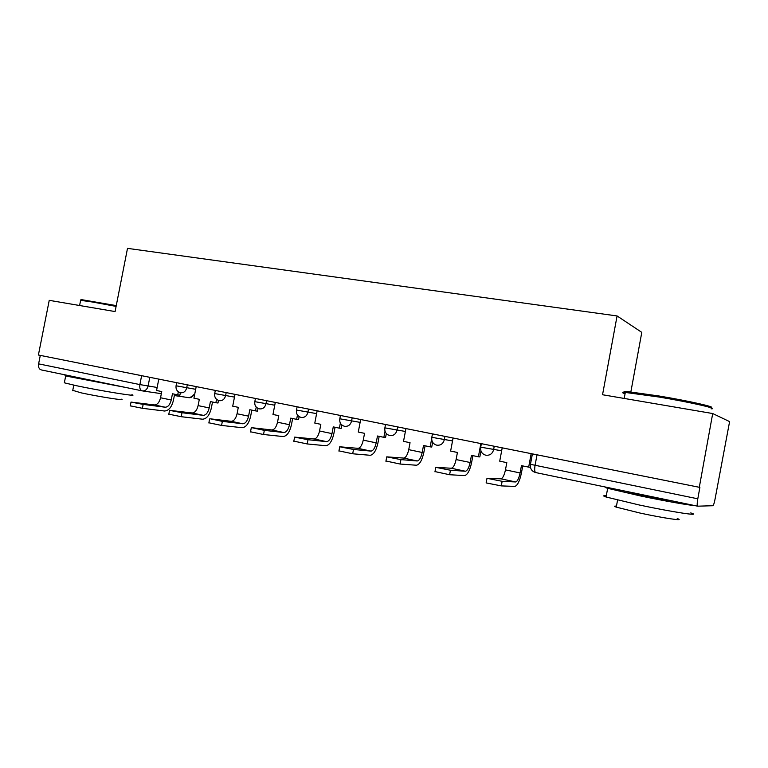 <?xml version="1.0" encoding="UTF-8"?>
<svg xmlns="http://www.w3.org/2000/svg" width="768" height="768" viewBox="0 0 768 768"><rect width="100%" height="100%" fill="white"/><g stroke="black" fill="none" stroke-linecap="round" stroke-linejoin="round"><path stroke-width="1.15" d="M630.854 391.93L641.798 332.371L617.078 315.946L602.544 394.742L712.704 413.539L699.302 487.286L38.4 355.018L49.238 300.336L115.085 311.568L127.507 248.362L617.078 315.946M712.704 413.539L729.6 421.603L715.085 498.95C714.307 502.954 713.578 505.21 712.906 505.728L697.632 506.179C696.998 505.757 697.056 503.299 697.795 498.806L699.888 487.325L699.302 487.286M142.003 390.835L41.309 369.926C39.082 369.245 38.189 367.229 38.611 363.859L139.882 384.586L157.152 387.475M40.291 355.402L38.611 363.859M502.205 447.84L499.718 461.174L506.813 462.634L505.459 469.882C504.288 475.296 502.781 478.282 500.938 478.829L486.989 478.31L502.147 481.306L501.293 485.904L486.134 482.909L486.989 478.31M531.178 453.638L528.672 467.136L521.443 465.648L520.09 472.944C518.918 478.397 517.44 481.402 515.645 481.958L502.147 481.306M501.293 485.904L514.829 486.403C517.488 485.568 519.686 481.114 521.414 473.04L522.739 465.917M528.672 467.136L529.968 467.261M453.082 438.01L450.624 451.066L457.43 452.467L456.096 459.562C454.915 464.861 453.322 467.75 451.306 468.24L435.792 467.357L450.451 470.237L449.606 474.73L434.995 471.59M480.854 443.568L478.387 456.778L471.456 455.357L470.122 462.49C468.95 467.827 467.376 470.746 465.408 471.245L450.451 470.237M480.778 451.882L481.43 452.016M478.387 456.778L479.827 456.931L480.95 450.95M449.606 474.73L464.602 475.594C467.53 474.845 469.853 470.525 471.59 462.624L472.896 455.654M405.936 428.573L403.517 441.36L410.045 442.704L408.73 449.654C407.558 454.838 405.878 457.651 403.699 458.083L386.746 456.854L400.954 459.629L400.118 464.035L385.958 461.011M431.664 438.874L430.157 446.851L423.514 445.478L422.198 452.467C421.018 457.69 419.366 460.522 417.235 460.973L400.954 459.629M430.157 446.851L431.741 447.034L432.634 442.272M400.118 464.035L416.438 465.235C419.606 464.563 422.064 460.368 423.802 452.63L425.088 445.805M360.662 419.52L358.282 432.048L364.55 433.334L363.254 440.141C362.083 445.229 360.326 447.955 358.003 448.339L339.725 446.784L353.51 449.472L352.694 453.782L338.947 450.874M385.018 431.232L383.866 437.318L377.482 436.003L376.186 442.848C375.014 447.955 373.277 450.71 371.002 451.114L353.51 449.472M383.866 437.318L385.565 437.53L386.314 433.574M352.694 453.782L370.214 455.29C373.603 454.694 376.176 450.614 377.914 443.04L379.181 436.349M317.146 410.803L314.794 423.091L320.822 424.33L319.555 431.002C318.374 435.984 316.56 438.643 314.102 438.979L294.605 437.117L308.006 439.718L307.2 443.942L293.837 441.139M340.358 423.101L339.389 428.16L333.264 426.893L331.978 433.603C330.806 438.614 329.011 441.293 326.592 441.638L308.006 439.718M339.389 428.16L341.203 428.39L341.856 424.992M307.2 443.942L325.824 445.728C329.414 445.21 332.074 441.235 333.811 433.824L335.069 427.267M275.29 402.432L272.976 414.48L278.774 415.67L277.517 422.218C276.346 427.094 274.474 429.677 271.891 429.974L252.048 427.738L264.326 430.368L263.53 434.506L250.512 431.789M297.466 415.018L296.64 419.347L290.736 418.138L289.478 424.714C288.307 429.619 286.445 432.23 283.901 432.538L264.326 430.368M296.64 419.347L298.55 419.616L299.126 416.602M263.53 434.506L283.142 436.55C286.925 436.09 289.68 432.23 291.408 424.963L292.646 418.531M625.277 392.592C622.762 391.661 623.77 391.363 628.282 391.699L659.261 396.029C689.318 401.011 718.282 407.606 710.429 407.578M711.053 408.816C720.01 409.027 690.154 402.202 658.867 397.008L625.306 392.429C621.898 392.285 621.821 392.736 625.056 393.763M690.739 512.909C703.094 516.71 672.211 512.045 639.101 504.96L606.067 497.002C602.832 495.917 602.909 495.504 606.298 495.773M694.07 505.44C690.346 505.536 664.57 500.995 640.733 496.003L607.661 488.323C605.088 487.536 604.579 487.152 606.144 487.19M677.222 518.563C686.016 521.453 663.811 518.218 640.157 513.082L616.272 507.139C613.93 506.294 613.997 505.958 616.454 506.112M673.459 501.158L644.842 496.08L625.68 491.242M81.504 300.278C80.314 299.827 80.563 299.654 82.262 299.77L116.256 305.606M116.093 306.403L92.563 302.026L81.293 300.422L80.506 300.922M131.894 394.685C140.275 397.248 100.003 390.768 76.08 385.632L64.339 382.81L64.435 382.32M126.374 387.59L65.683 375.974C63.706 375.302 66 375.446 72.576 376.416M121.344 399.187C127.267 401.126 98.304 396.595 81.197 392.861L72.758 390.336M113.837 384.989L81.293 378.509M235.008 394.368L232.723 406.186L238.301 407.338L237.062 413.76C235.891 418.541 233.962 421.056 231.283 421.315L210.547 418.848L222.355 421.373L221.568 425.424L208.877 422.803M256.234 407.069L255.494 410.88L249.821 409.709L248.573 416.16C247.402 420.97 245.491 423.514 242.832 423.782L222.355 421.373M255.494 410.88L257.51 411.158L258.038 408.413M221.568 425.424L242.093 427.709C246.038 427.315 248.87 423.552 250.608 416.429L251.818 410.122M196.195 386.602L193.939 398.198L199.325 399.312L198.106 405.61C196.934 410.294 194.957 412.752 192.173 412.973L169.574 410.342L181.997 412.733L181.219 416.707L168.835 414.163M216.547 399.322L215.885 402.72L210.422 401.597L209.194 407.933C208.022 412.646 206.064 415.114 203.299 415.354L181.997 412.733M215.885 402.72L217.987 403.027L218.486 400.445M181.219 416.707L202.57 419.203C206.659 418.867 209.578 415.2 211.306 408.211L212.506 402.019M158.784 379.114L156.566 390.499L161.75 391.574L160.55 397.757C159.379 402.355 157.363 404.755 154.483 404.938L131.021 402.086L143.155 404.41L142.397 408.307L130.282 405.84M178.32 391.766L177.725 394.858L172.454 393.773L171.245 399.994C170.074 404.621 168.067 407.03 165.216 407.222L143.155 404.41M177.725 394.858L179.894 395.184L180.374 392.688M142.397 408.307L164.486 411.014C168.73 410.726 171.706 407.155 173.424 400.301L174.614 394.224M176.064 385.786L195.667 389.299M187.286 384.816L186.691 387.869C185.702 391.382 183.696 393.005 180.672 392.755L180.499 392.717C177.158 391.68 175.68 389.386 176.054 385.834L176.669 382.694M214.704 393.571L234.47 397.104M226.186 392.602L225.581 395.712C224.563 399.283 222.49 400.934 219.35 400.675L219.168 400.627C215.798 399.571 214.31 397.238 214.694 393.629L215.309 390.422M254.813 401.654L274.762 405.206M266.573 400.685L265.958 403.862C264.922 407.501 262.781 409.171 259.526 408.893L259.325 408.845C255.917 407.77 254.41 405.389 254.803 401.712L255.427 398.458M296.486 410.045L316.608 413.626M308.544 409.085L307.92 412.32C306.864 416.035 304.646 417.734 301.258 417.427L301.037 417.379C297.59 416.285 296.064 413.856 296.467 410.122L297.11 406.8M339.802 418.781L360.115 422.371M352.186 417.821L351.552 421.123C350.477 424.906 348.173 426.634 344.659 426.317L344.41 426.259C340.925 425.126 339.379 422.659 339.792 418.858L340.435 415.469M384.883 427.862L405.389 431.462M397.613 426.912L396.97 430.282C395.866 434.141 393.485 435.898 389.818 435.552L389.549 435.494C386.006 434.333 384.442 431.818 384.864 427.939L385.517 424.493M431.808 437.318L452.525 440.928M444.922 436.378L444.278 439.824C443.146 443.76 440.669 445.546 436.858 445.181L436.56 445.114C432.96 443.923 431.366 441.35 431.798 437.405L432.461 433.882M480.72 447.168L501.658 450.787M494.246 446.246L493.584 449.77C492.422 453.782 489.859 455.606 485.885 455.213L485.558 455.136C481.891 453.907 480.269 451.286 480.701 447.264L481.373 443.674M149.798 377.318L148.09 386.093C147.12 389.53 145.171 391.133 142.262 390.883C140.198 390.23 139.411 388.128 139.882 384.586L141.619 375.677M193.728 394.723C192.509 396.96 190.829 397.93 188.678 397.642L174.346 395.558M161.347 393.667L142.723 390.95M530.458 464.323L697.795 498.806M697.546 506.16L535.757 472.579C534.624 472.07 534.384 469.699 535.037 465.485L537.024 454.81M535.603 472.541L535.45 472.502C531.667 471.254 529.997 468.566 530.429 464.448L532.397 453.888M520.09 472.944L505.459 469.882M515.587 481.958L500.88 478.819M470.122 462.49L456.096 459.562M465.341 471.245L451.238 468.24M422.198 452.467L408.73 449.654M417.168 460.973L403.632 458.083M376.186 442.848L363.254 440.141M370.925 451.104L357.936 448.339M331.978 433.603L319.555 431.002M326.515 441.638L314.026 438.97M289.478 424.714L277.517 422.218M283.824 432.528L271.814 429.974M248.573 416.16L237.062 413.76M242.755 423.773L231.197 421.306M209.194 407.933L198.106 405.61M203.213 415.344L192.077 412.963M171.245 399.994L160.55 397.757M165.12 407.213L154.397 404.928M189.619 397.718L194.438 394.829M515.645 481.958L500.938 478.829M435.792 467.357L434.947 471.85M465.408 471.245L451.306 468.24M386.746 456.854L385.91 461.251M417.235 460.973L403.699 458.083M339.725 446.784L338.909 451.085M371.002 451.114L358.003 448.339M294.605 437.117L293.798 441.341M326.592 441.638L314.102 438.979M251.28 427.843L250.483 431.971M283.901 432.538L271.891 429.974M628.282 391.699L627.12 392.544M606.067 497.002L607.661 488.323M617.558 500.112L616.272 507.139M624.202 398.438L625.306 392.429M82.262 299.77L81.293 300.422M64.339 382.81L65.683 375.974M73.786 385.142L72.682 390.749M79.594 305.52L80.611 300.384M81.254 378.73L81.35 378.24M209.626 418.925L208.848 422.976M242.832 423.782L231.283 421.315M169.574 410.342L168.797 414.317M203.299 415.354L192.173 412.973M131.021 402.086L130.262 405.984M165.216 407.222L154.483 404.938"/></g></svg>
